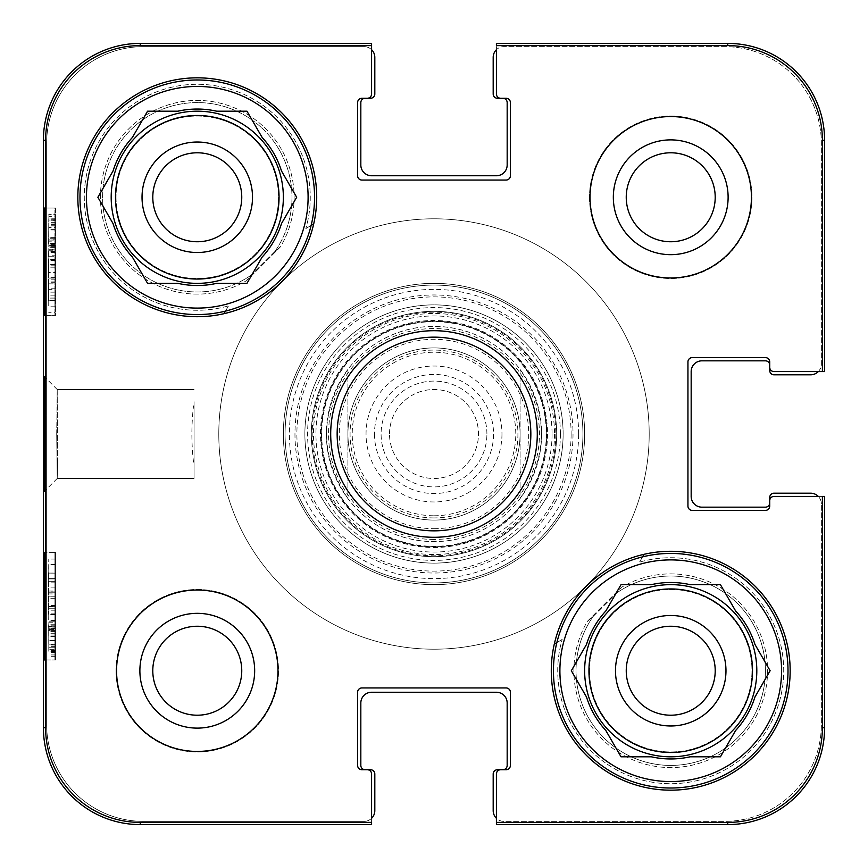 <?xml version="1.0" encoding="UTF-8"?>
<svg xmlns="http://www.w3.org/2000/svg" width="868" height="868" viewBox="0 0 868 868"><rect width="100%" height="100%" fill="white"/><g stroke="black" fill="none" stroke-linecap="round" stroke-linejoin="round"><path stroke-width="0.65" stroke-dasharray="4.34 3.25" d="M371.591 49.704A10.763 10.763 0 0 0 364.061 46.633L143.47 46.633A96.847 96.847 0 0 0 46.633 143.47L46.633 724.53A96.847 96.847 0 0 0 143.47 821.367L364.061 821.367A10.763 10.763 0 0 0 371.591 818.296L371.591 774.028L371.591 824.6L140.247 824.6A96.847 96.847 0 0 1 43.4 727.753L43.4 140.247A96.847 96.847 0 0 1 140.247 43.4L371.591 43.4L371.591 93.972A4.307 4.307 0 0 1 367.283 98.279L361.902 98.279A4.307 4.307 0 0 0 357.605 102.587L357.605 175.748A4.307 4.307 0 0 0 361.902 180.056L506.098 180.056A4.307 4.307 0 0 0 510.395 175.748L510.395 102.587A4.307 4.307 0 0 0 506.098 98.279L500.717 98.279A4.307 4.307 0 0 1 496.409 93.972L496.409 43.4L727.753 43.4A96.847 96.847 0 0 1 824.6 140.247L824.6 371.591L774.028 371.591A4.307 4.307 0 0 1 769.721 367.283L769.721 361.902A4.307 4.307 0 0 0 765.413 357.605L692.252 357.605A4.307 4.307 0 0 0 687.944 361.902L687.944 506.098A4.307 4.307 0 0 0 692.252 510.395L765.413 510.395A4.307 4.307 0 0 0 769.721 506.098L769.721 500.717A4.307 4.307 0 0 1 774.028 496.409L824.6 496.409L824.6 727.753A96.847 96.847 0 0 1 727.753 824.6L496.409 824.6L496.409 774.028A4.307 4.307 0 0 1 500.717 769.721L506.098 769.721A4.307 4.307 0 0 0 510.395 765.413L510.395 692.252A4.307 4.307 0 0 0 506.098 687.944L361.902 687.944A4.307 4.307 0 0 0 357.605 692.252L357.605 765.413A4.307 4.307 0 0 0 361.902 769.721L367.283 769.721A4.307 4.307 0 0 1 371.591 774.028A4.307 4.307 0 0 0 367.283 769.721L361.902 769.721A4.307 4.307 0 0 1 357.605 765.413L357.605 692.252A4.307 4.307 0 0 1 361.902 687.944L506.098 687.944A4.307 4.307 0 0 1 510.395 692.252L510.395 765.413A4.307 4.307 0 0 1 506.098 769.721L500.717 769.721A4.307 4.307 0 0 0 496.409 774.028L496.409 824.6L496.409 822.387L727.753 822.387A94.623 94.623 0 0 0 822.387 727.753L822.387 496.409L824.6 496.409L774.028 496.409A4.307 4.307 0 0 0 769.721 500.717L769.721 506.098A4.307 4.307 0 0 1 765.413 510.395L692.252 510.395A4.307 4.307 0 0 1 687.944 506.098L687.944 361.902A4.307 4.307 0 0 1 692.252 357.605L765.413 357.605A4.307 4.307 0 0 1 769.721 361.902L769.721 367.283A4.307 4.307 0 0 0 774.028 371.591L824.6 371.591L774.028 371.591A4.307 4.307 0 0 1 769.721 367.283L769.721 361.902A4.307 4.307 0 0 0 765.413 357.605L692.252 357.605A4.307 4.307 0 0 0 687.944 361.902L687.944 506.098A4.307 4.307 0 0 0 692.252 510.395L765.413 510.395A4.307 4.307 0 0 0 769.721 506.098L769.721 500.717A4.307 4.307 0 0 1 774.028 496.409L818.296 496.409A10.763 10.763 0 0 1 821.367 503.939A10.763 10.763 0 0 0 810.614 493.187L774.028 493.187A4.307 4.307 0 0 0 769.721 497.483L769.721 502.865A4.307 4.307 0 0 1 765.413 507.172L701.93 507.172A10.763 10.763 0 0 1 691.167 496.409L691.167 371.591A10.763 10.763 0 0 1 701.93 360.828L765.413 360.828A4.307 4.307 0 0 1 769.721 365.135L769.721 370.517A4.307 4.307 0 0 0 774.028 374.813L810.614 374.813A10.763 10.763 0 0 0 821.367 364.061L821.367 143.47A96.847 96.847 0 0 0 724.53 46.633L503.939 46.633A10.763 10.763 0 0 0 493.187 57.386L493.187 93.972A4.307 4.307 0 0 0 497.483 98.279L502.865 98.279A4.307 4.307 0 0 1 507.172 102.587L507.172 164.996A10.763 10.763 0 0 1 496.409 175.748L371.591 175.748A10.763 10.763 0 0 1 360.828 164.996L360.828 102.587A4.307 4.307 0 0 1 365.135 98.279L370.517 98.279A4.307 4.307 0 0 0 374.813 93.972L374.813 57.386A10.763 10.763 0 0 0 364.061 46.633L143.47 46.633A96.847 96.847 0 0 0 46.633 143.47L46.633 724.53A96.847 96.847 0 0 0 143.47 821.367L364.061 821.367A10.763 10.763 0 0 0 374.813 810.614L374.813 774.028A4.307 4.307 0 0 0 370.517 769.721L365.135 769.721A4.307 4.307 0 0 1 360.828 765.413L360.828 703.004A10.763 10.763 0 0 1 371.591 692.252L496.409 692.252A10.763 10.763 0 0 1 507.172 703.004L507.172 765.413A4.307 4.307 0 0 1 502.865 769.721L497.483 769.721A4.307 4.307 0 0 0 493.187 774.028L493.187 810.614A10.763 10.763 0 0 0 503.939 821.367L724.53 821.367A96.847 96.847 0 0 0 821.367 724.53L821.367 503.939L821.367 724.53A96.847 96.847 0 0 1 724.53 821.367L503.939 821.367A10.763 10.763 0 0 1 496.409 818.296M337.153 434A96.847 96.847 0 0 0 482.424 517.87A96.847 96.847 0 0 0 482.424 350.129A96.847 96.847 0 0 0 337.153 434M313.706 223.89A242.107 242.107 0 0 0 305.829 228.609A112.981 112.981 0 0 0 207.843 84.782A112.981 112.981 0 0 0 84.782 207.843A112.981 112.981 0 0 0 228.609 305.829A242.107 242.107 0 0 0 223.89 313.706A119.437 119.437 0 0 1 79.172 215.101A119.437 119.437 0 0 1 188.334 78.163A119.437 119.437 0 0 1 313.706 223.89A119.437 119.437 0 0 1 223.89 313.706A242.107 242.107 0 0 1 228.609 305.829L225.376 311.145A117.288 117.288 0 0 1 79.986 197.275A117.288 117.288 0 0 1 211.434 80.843A117.288 117.288 0 0 1 311.145 225.376L305.829 228.609A242.107 242.107 0 0 1 313.706 223.89A119.437 119.437 0 0 0 188.334 78.163A119.437 119.437 0 0 0 79.172 215.101A119.437 119.437 0 0 0 313.706 223.89A242.107 242.107 0 0 0 311.145 225.376A117.288 117.288 0 0 1 225.376 311.145A117.288 117.288 0 0 0 211.434 80.843A117.288 117.288 0 0 0 79.986 197.275A117.288 117.288 0 0 0 225.376 311.145L228.609 305.829A112.981 112.981 0 0 1 84.782 207.843A112.981 112.981 0 0 1 207.843 84.782A112.981 112.981 0 0 1 305.829 228.609L311.145 225.376M554.294 644.11A242.107 242.107 0 0 0 562.171 639.39A112.981 112.981 0 0 0 660.157 783.218A112.981 112.981 0 0 0 783.218 660.157A112.981 112.981 0 0 0 639.39 562.171A242.107 242.107 0 0 0 644.11 554.294A119.437 119.437 0 0 1 790.162 670.725A119.437 119.437 0 0 1 657.336 789.413A119.437 119.437 0 0 1 644.11 554.294A242.107 242.107 0 0 1 639.39 562.171L642.624 556.855A117.288 117.288 0 0 1 786.495 651.89A117.288 117.288 0 0 1 680.176 787.634A117.288 117.288 0 0 1 556.855 642.624L562.171 639.39A242.107 242.107 0 0 1 554.294 644.11A119.437 119.437 0 0 0 657.336 789.413A119.437 119.437 0 0 0 790.162 670.725A119.437 119.437 0 0 0 554.294 644.11A242.107 242.107 0 0 0 556.855 642.624A117.288 117.288 0 0 1 642.624 556.855A117.288 117.288 0 0 0 553.437 670.725A117.288 117.288 0 0 0 680.176 787.634A117.288 117.288 0 0 0 786.495 651.89A117.288 117.288 0 0 0 642.624 556.855L639.39 562.171A112.981 112.981 0 0 1 783.218 660.157A112.981 112.981 0 0 1 660.157 783.218A112.981 112.981 0 0 1 562.171 639.39L556.855 642.624M751.428 197.275A80.702 80.702 0 0 0 630.374 127.379A80.702 80.702 0 0 0 630.374 267.16A80.702 80.702 0 0 0 751.428 197.275A80.702 80.702 0 0 1 630.374 267.16A80.702 80.702 0 0 1 630.374 127.379A80.702 80.702 0 0 1 751.428 197.275A80.702 80.702 0 0 0 630.374 127.379A80.702 80.702 0 0 0 630.374 267.16A80.702 80.702 0 0 0 751.428 197.275M277.977 670.725A80.702 80.702 0 0 0 156.924 600.84A80.702 80.702 0 0 0 156.924 740.621A80.702 80.702 0 0 0 277.977 670.725A80.702 80.702 0 0 1 156.924 740.621A80.702 80.702 0 0 1 156.924 600.84A80.702 80.702 0 0 1 277.977 670.725A80.702 80.702 0 0 0 156.924 600.84A80.702 80.702 0 0 0 156.924 740.621A80.702 80.702 0 0 0 277.977 670.725M194.041 462.167L194.041 405.833M194.041 401.786L194.041 478.485L194.041 401.786M57.603 462.123L57.223 478.431L56.713 433.989L57.212 389.569L57.603 462.123M55.259 629.571L55.346 647.799L55.259 629.571L48.803 629.571L48.89 647.799L48.803 629.571M54.923 552.363L54.923 659.962L55.487 659.962L55.487 552.363L54.923 552.363L55.487 552.363L55.487 659.962L54.923 659.962L54.923 552.363L44.724 552.363L55.487 552.363L44.16 552.363L54.923 552.363M44.724 659.962L55.487 659.962L44.724 659.962L44.724 552.363M44.16 315.637L55.487 315.637L55.487 208.038L54.923 208.038L54.923 315.637L54.923 208.038L55.487 208.038L55.487 315.637L44.724 315.637L55.487 315.637L44.724 315.637L44.724 208.038L54.923 208.038L44.16 208.038L44.16 315.637L44.724 315.637M55.292 246.979L55.27 223.977L55.292 252.523L55.292 246.979L48.836 246.979L48.912 238.711L48.836 246.979M55.02 300.643L55.02 259.543L55.4 300.643L48.565 300.643L48.565 259.543L48.565 300.643M44.724 208.038L44.16 208.038M55.324 649.665L55.172 633.26L55.259 651.64L55.324 649.665L48.868 649.665L48.803 651.64L48.662 624.721L48.868 649.665M55.085 578.934L55.216 564.493L55.085 578.934L48.63 578.934L48.76 564.493L48.76 587.104L48.76 559.057L48.63 578.934M55.02 573.064L55.216 587.104L55.02 573.064L48.565 573.064M55.4 592.779L55.4 621.217L55.4 592.779L48.944 592.779L48.673 620.24L48.944 592.779M55.4 621.217L55.368 620.598L48.912 620.598L48.944 621.217L55.4 621.228L48.944 621.217M55.107 626.913L55.389 656.316L55.107 626.913L48.651 626.913M55.216 587.104L48.76 587.104M55.216 559.057L48.76 559.057M55.216 581.658L48.76 581.658M55.216 564.493L48.76 564.493M55.357 592.779L48.901 592.779M55.357 613.871L48.901 613.871M55.129 592.844L48.673 592.844M55.129 620.24L48.673 620.24M55.14 614.794L48.684 614.794M55.129 598.291L48.673 598.291M55.14 630.602L48.684 630.602M55.259 656.045L48.803 656.045M55.357 652.421L48.901 652.421M55.389 656.316L48.934 656.316M55.411 654.125L48.955 654.125M55.378 650.414L48.923 650.414M55.259 625.166L48.803 625.166M55.161 628.606L48.706 628.606M55.118 624.721L48.662 624.721M55.172 633.26L48.716 633.26M55.259 651.64L48.803 651.64M55.292 651.152L48.836 651.152M55.346 647.799L48.89 647.799M55.183 631.437L48.727 631.437M55.368 644.674L48.912 644.674M55.4 300.643L48.944 300.643M55.4 295.163L48.944 295.163M55.075 295.163L48.619 295.163M55.4 282.697L48.944 282.697M55.4 277.586L48.944 277.586M55.085 265.022L48.63 265.022M55.4 265.022L48.944 265.022M55.4 259.543L48.944 259.543M55.02 259.543L48.565 259.543M55.02 267.181L48.565 267.181M55.346 279.811L48.89 279.811M55.02 292.082L48.565 292.082M48.901 227.383L48.76 251.568L48.814 223.977L48.901 227.383L55.357 227.383M55.292 252.523L48.836 252.523M55.27 223.977L48.814 223.977M55.172 245.492L48.716 245.492M55.064 243.17L48.608 243.17M55.064 226.006L48.608 226.006M55.02 226.006L48.565 226.006M55.02 247.402L48.565 247.402M55.216 251.568L48.76 251.568M55.226 246.61L48.771 246.61M55.27 229.586L48.814 229.586M586.497 644.457A88.232 88.232 0 0 1 605.864 610.909L621.032 584.641L605.864 610.909A88.232 88.232 0 0 0 586.497 644.457L571.328 670.725L586.497 696.993A88.232 88.232 0 0 0 605.864 730.541A88.232 88.232 0 0 1 586.497 696.993A88.232 88.232 0 0 0 605.864 730.541L621.032 756.809L651.358 756.809L621.032 756.809L605.864 730.541L621.032 756.809L651.358 756.809A88.232 88.232 0 0 0 690.093 756.809A88.232 88.232 0 0 1 651.358 756.809A88.232 88.232 0 0 0 690.093 756.809L720.429 756.809L735.597 730.541L720.429 756.809L690.093 756.809L720.429 756.809L735.597 730.541A88.232 88.232 0 0 0 754.965 696.993A88.232 88.232 0 0 1 735.597 730.541A88.232 88.232 0 0 0 754.965 696.993L770.122 670.725L754.965 644.457L770.122 670.725L754.965 696.993L770.122 670.725L754.965 644.457A88.232 88.232 0 0 0 735.597 610.909A88.232 88.232 0 0 1 754.965 644.457A88.232 88.232 0 0 0 735.597 610.909L720.429 584.641L690.093 584.641A88.232 88.232 0 0 0 651.358 584.641A88.232 88.232 0 0 1 690.093 584.641A88.232 88.232 0 0 0 651.358 584.641L621.032 584.641L605.864 610.909A88.232 88.232 0 0 0 586.497 644.457L571.328 670.725L586.497 644.457M584.641 670.725A86.084 86.084 0 0 1 713.767 596.175A86.084 86.084 0 0 1 713.767 745.276A86.084 86.084 0 0 1 584.641 670.725A86.084 86.084 0 0 1 751.362 640.595A86.084 86.084 0 0 1 686.035 755.442A86.084 86.084 0 0 1 621.412 600.179A86.084 86.084 0 0 1 749.789 636.678A86.084 86.084 0 0 1 688.118 755.041A86.084 86.084 0 0 1 584.641 670.725A86.084 86.084 0 0 0 713.767 745.276A86.084 86.084 0 0 0 713.767 596.175A86.084 86.084 0 0 0 584.641 670.725A86.084 86.084 0 0 0 713.767 745.276A86.084 86.084 0 0 0 713.767 596.175A86.084 86.084 0 0 0 584.641 670.725A86.084 86.084 0 0 0 686.035 755.442A86.084 86.084 0 0 0 751.362 640.595A86.084 86.084 0 0 0 584.641 670.725A86.084 86.084 0 0 0 713.767 745.276A86.084 86.084 0 0 0 713.767 596.175A86.084 86.084 0 0 0 584.641 670.725A86.084 86.084 0 0 1 713.767 596.175A86.084 86.084 0 0 1 713.767 745.276A86.084 86.084 0 0 1 584.641 670.725M113.035 171.007A88.232 88.232 0 0 1 132.403 137.459L147.571 111.191L132.403 137.459A88.232 88.232 0 0 0 113.035 171.007L97.878 197.275L113.035 223.543A88.232 88.232 0 0 0 132.403 257.091A88.232 88.232 0 0 1 113.035 223.543A88.232 88.232 0 0 0 132.403 257.091L147.571 283.359L177.907 283.359L147.571 283.359L132.403 257.091L147.571 283.359L177.907 283.359A88.232 88.232 0 0 0 216.642 283.359A88.232 88.232 0 0 1 177.907 283.359A88.232 88.232 0 0 0 216.642 283.359L246.968 283.359L262.136 257.091L246.968 283.359L216.642 283.359L246.968 283.359L262.136 257.091A88.232 88.232 0 0 0 281.503 223.543A88.232 88.232 0 0 1 262.136 257.091A88.232 88.232 0 0 0 281.503 223.543L296.672 197.275L281.503 171.007L296.672 197.275L281.503 223.543L296.672 197.275L281.503 171.007A88.232 88.232 0 0 0 262.136 137.459A88.232 88.232 0 0 1 281.503 171.007A88.232 88.232 0 0 0 262.136 137.459L246.968 111.191L216.642 111.191A88.232 88.232 0 0 0 177.907 111.191A88.232 88.232 0 0 1 216.642 111.191A88.232 88.232 0 0 0 177.907 111.191L147.571 111.191L132.403 137.459A88.232 88.232 0 0 0 113.035 171.007L97.878 197.275L113.035 171.007M111.191 197.275A86.084 86.084 0 0 1 240.317 122.724A86.084 86.084 0 0 1 240.317 271.825A86.084 86.084 0 0 1 111.191 197.275A86.084 86.084 0 0 1 220.081 114.272A86.084 86.084 0 0 1 271.272 241.261A86.084 86.084 0 0 1 111.191 197.275A86.084 86.084 0 0 1 240.317 122.724A86.084 86.084 0 0 1 240.317 271.825A86.084 86.084 0 0 1 111.191 197.275A86.084 86.084 0 0 0 240.317 271.825A86.084 86.084 0 0 0 240.317 122.724A86.084 86.084 0 0 0 111.191 197.275A86.084 86.084 0 0 0 240.317 271.825A86.084 86.084 0 0 0 240.317 122.724A86.084 86.084 0 0 0 111.191 197.275A86.084 86.084 0 0 0 271.272 241.261A86.084 86.084 0 0 0 220.081 114.272A86.084 86.084 0 0 0 157.499 273.615A86.084 86.084 0 0 0 246.588 267.821A86.084 86.084 0 0 0 237.051 120.934A86.084 86.084 0 0 0 111.191 197.275A86.084 86.084 0 0 1 240.317 122.724A86.084 86.084 0 0 1 240.317 271.825A86.084 86.084 0 0 1 111.191 197.275A86.084 86.084 0 0 0 246.588 267.821A86.084 86.084 0 0 0 237.051 120.934A86.084 86.084 0 0 0 111.191 197.275M193.531 462.167A242.107 242.107 0 0 1 193.531 405.833M593.115 616.475L616.475 593.115A242.107 242.107 0 0 0 621.238 587.484L587.484 621.238A242.107 242.107 0 0 0 593.115 616.475A242.107 242.107 0 0 1 587.484 621.238A96.847 96.847 0 0 0 653.506 766.032A96.847 96.847 0 0 0 766.032 653.506A96.847 96.847 0 0 0 621.238 587.484A242.107 242.107 0 0 1 616.475 593.115L593.115 616.475A94.688 94.688 0 0 0 689.854 763.471A94.688 94.688 0 0 0 757.699 633.271A94.688 94.688 0 0 0 616.475 593.115A94.688 94.688 0 0 1 763.471 651.608A94.688 94.688 0 0 1 651.608 763.471A94.688 94.688 0 0 1 593.115 616.475M274.885 251.525L251.525 274.885A242.107 242.107 0 0 0 246.762 280.516L280.516 246.762A242.107 242.107 0 0 0 274.885 251.525A242.107 242.107 0 0 1 280.516 246.762A96.847 96.847 0 0 0 214.494 101.968A96.847 96.847 0 0 0 101.968 214.494A96.847 96.847 0 0 0 246.762 280.516A96.847 96.847 0 0 1 101.968 214.494A96.847 96.847 0 0 1 214.494 101.968A96.847 96.847 0 0 1 280.516 246.762L246.762 280.516A242.107 242.107 0 0 1 251.525 274.885L274.885 251.525A94.688 94.688 0 0 0 216.392 104.529A94.688 94.688 0 0 0 104.529 216.392A94.688 94.688 0 0 0 251.525 274.885A94.688 94.688 0 0 1 102.587 197.275A94.688 94.688 0 0 1 225.713 106.948A94.688 94.688 0 0 1 274.885 251.525M626.24 197.275A44.485 44.485 0 0 0 692.968 235.792A44.485 44.485 0 0 0 692.968 158.746A44.485 44.485 0 0 0 626.24 197.275M152.79 670.725A44.485 44.485 0 0 0 219.517 709.254A44.485 44.485 0 0 0 219.517 632.208A44.485 44.485 0 0 0 152.79 670.725M715.21 670.725A44.485 44.485 0 0 0 648.483 632.208A44.485 44.485 0 0 0 648.483 709.254A44.485 44.485 0 0 0 715.21 670.725M241.76 197.275A44.485 44.485 0 0 0 175.032 158.746A44.485 44.485 0 0 0 175.032 235.792A44.485 44.485 0 0 0 241.76 197.275M642.624 556.855A242.107 242.107 0 0 0 644.11 554.294M225.376 311.145A242.107 242.107 0 0 0 223.89 313.706M563.126 434A129.126 129.126 0 0 0 434 304.874A129.126 129.126 0 0 0 304.874 434A129.126 129.126 0 0 0 434 563.126A129.126 129.126 0 0 0 563.126 434M79.986 197.275A117.288 117.288 0 0 0 255.919 298.842A117.288 117.288 0 0 0 255.919 95.697A117.288 117.288 0 0 0 79.986 197.275M553.437 670.725A117.288 117.288 0 0 0 729.37 772.303A117.288 117.288 0 0 0 729.37 569.158A117.288 117.288 0 0 0 553.437 670.725M194.041 466.214L194.041 478.485L194.041 466.214M56.713 434.011L57.212 478.431L57.559 466.149L57.223 389.569L56.713 434.011M311.33 434A122.67 122.67 0 0 1 495.335 327.768A122.67 122.67 0 0 1 495.335 540.232A122.67 122.67 0 0 1 311.33 434A122.67 122.67 0 0 0 495.335 540.232A122.67 122.67 0 0 0 495.335 327.768A122.67 122.67 0 0 0 311.33 434M582.927 434A148.927 148.927 0 0 1 359.536 562.974A148.927 148.927 0 0 1 359.536 305.026A148.927 148.927 0 0 1 582.927 434A148.927 148.927 0 0 1 359.536 562.974A148.927 148.927 0 0 1 359.536 305.026A148.927 148.927 0 0 1 582.927 434A148.927 148.927 0 0 1 359.536 562.974A148.927 148.927 0 0 1 359.536 305.026A148.927 148.927 0 0 1 582.927 434M584.641 434A150.641 150.641 0 0 0 358.679 303.54A150.641 150.641 0 0 0 358.679 564.46A150.641 150.641 0 0 0 584.641 434M578.62 434A144.62 144.62 0 0 0 361.696 308.758A144.62 144.62 0 0 0 361.696 559.242A144.62 144.62 0 0 0 578.62 434M547.502 434A113.502 113.502 0 0 1 377.244 532.301A113.502 113.502 0 0 1 377.244 335.699A113.502 113.502 0 0 1 547.502 434M541.599 434A107.599 107.599 0 0 1 380.195 527.191A107.599 107.599 0 0 1 380.195 340.809A107.599 107.599 0 0 1 541.599 434A107.599 107.599 0 0 1 380.195 527.191A107.599 107.599 0 0 1 380.195 340.809A107.599 107.599 0 0 1 541.599 434M546.764 434A112.764 112.764 0 0 1 377.613 531.661A112.764 112.764 0 0 1 377.613 336.339A112.764 112.764 0 0 1 546.764 434A112.764 112.764 0 0 1 377.613 531.661A112.764 112.764 0 0 1 377.613 336.339A112.764 112.764 0 0 1 546.764 434M546.319 434A112.319 112.319 0 0 1 377.84 531.27A112.319 112.319 0 0 1 377.84 336.73A112.319 112.319 0 0 1 546.319 434M554.511 434A120.511 120.511 0 0 1 373.739 538.366A120.511 120.511 0 0 1 373.739 329.634A120.511 120.511 0 0 1 554.511 434M573.021 434A139.021 139.021 0 0 1 364.484 554.402A139.021 139.021 0 0 1 364.484 313.598A139.021 139.021 0 0 1 573.021 434M283.359 434A150.641 150.641 0 0 1 509.321 303.54A150.641 150.641 0 0 1 509.321 564.46A150.641 150.641 0 0 1 283.359 434A150.641 150.641 0 0 1 509.321 303.54A150.641 150.641 0 0 1 509.321 564.46A150.641 150.641 0 0 1 283.359 434M252.512 197.275A55.248 55.248 0 0 1 169.651 245.112A55.248 55.248 0 0 1 169.651 149.426A55.248 55.248 0 0 1 252.512 197.275M147.571 111.191L177.907 111.191L147.571 111.191M246.968 111.191L262.136 137.459L246.968 111.191M86.442 197.275A110.833 110.833 0 0 0 252.686 293.254A110.833 110.833 0 0 0 252.686 101.285A110.833 110.833 0 0 0 86.442 197.275M725.973 670.725A55.248 55.248 0 0 1 643.101 718.574A55.248 55.248 0 0 1 643.101 622.888A55.248 55.248 0 0 1 725.973 670.725M621.032 584.641L651.358 584.641L621.032 584.641M720.429 584.641L735.597 610.909L720.429 584.641M559.893 670.725A110.833 110.833 0 0 0 726.147 766.715A110.833 110.833 0 0 0 726.147 574.746A110.833 110.833 0 0 0 559.893 670.725M48.825 626.783L48.792 649.785L48.825 621.238L48.825 626.783L55.281 626.783L55.346 635.05L55.259 644.175L48.803 644.175M55.259 644.175L55.205 627.141L48.749 627.141M55.205 627.141L55.205 622.193L48.749 622.193M55.205 622.193L55.01 626.36L48.554 626.36M55.01 626.36L55.01 647.745L48.554 647.745M55.01 647.745L48.597 647.745M55.053 647.745L55.053 630.591L48.597 630.591M55.053 630.591L55.151 628.258L48.695 628.258M55.151 628.258L55.248 649.785L48.792 649.785M55.248 649.785L55.281 621.238L48.825 621.238M55.281 621.238L55.281 626.783M48.543 573.119L48.543 614.218L48.543 573.119L54.999 573.119L54.999 581.679L48.543 581.679M54.999 581.679L55.324 593.951L48.868 593.951M55.324 593.951L54.999 606.58L48.543 606.58M54.999 606.58L54.999 614.218L48.543 614.218M54.999 614.218L48.923 614.218M55.378 614.218L55.378 608.739L48.923 608.739M55.378 608.739L48.608 608.739M55.064 608.739L55.378 596.175L48.923 596.175M55.378 596.175L55.378 591.054L48.923 591.054M55.378 591.054L55.064 578.598L48.608 578.598M55.064 578.598L48.923 578.598M55.378 578.598L55.378 573.119L48.923 573.119M55.226 240.87L55.313 222.642L55.226 240.87L48.771 240.87L48.858 222.642L48.771 240.87M55.151 239.004L48.695 239.004M55.335 225.767L48.868 225.767M55.313 222.642L48.858 222.642M48.673 237.181L48.771 218.801L48.673 237.181L55.129 237.181L55.226 218.801L48.771 218.801M55.226 218.801L55.129 237.181M55.292 220.765L48.836 220.765M55.259 219.289L48.803 219.289M48.619 243.528L48.901 214.125L48.619 243.528L55.075 243.528L55.085 245.72L48.63 245.72M55.085 245.72L55.129 241.825L48.673 241.825M55.129 241.825L55.226 245.275L48.771 245.275M55.226 245.275L55.335 220.027L48.879 220.027M55.335 220.027L55.378 216.316L48.923 216.316M55.378 216.316L55.357 214.125L48.901 214.125M55.357 214.125L55.324 218.009L48.868 218.009M55.324 218.009L55.226 214.396L48.771 214.396M55.226 214.396L55.107 239.839L48.651 239.839M55.107 239.839L55.075 243.528M48.912 278.096L48.63 250.244L48.63 278.031L48.858 256.7L48.858 278.096L55.368 278.096L55.368 249.246L48.912 249.246L48.879 249.876L55.335 249.876L55.085 272.509L48.63 272.509M55.368 249.246L55.335 249.876L55.368 249.246M55.085 272.509L55.096 255.767L48.641 255.767M55.096 255.767L55.096 250.244L48.63 250.244M55.096 250.244L55.085 278.031L48.63 278.031M55.085 278.031L55.313 256.7L48.858 256.7M55.313 256.7L55.313 278.096L48.858 278.096M55.172 289.38L55.172 306.784L55.172 289.38L48.716 289.38L48.716 306.784L48.716 289.38M55.172 306.784L48.716 306.784M48.521 298.104L48.716 283.858L48.521 298.104L54.977 298.104L55.172 312.317L48.716 312.317M55.172 312.317L55.172 283.858L48.716 283.858M55.172 283.858L54.977 298.104M44.16 552.363L44.16 659.962M43.693 434.022L44.203 376.441L44.192 491.483L43.693 434.022M818.296 371.591A10.763 10.763 0 0 0 821.367 364.061L821.367 143.47A96.847 96.847 0 0 0 724.53 46.633L503.939 46.633A10.763 10.763 0 0 0 496.409 49.704L496.409 93.972A4.307 4.307 0 0 0 500.717 98.279L506.098 98.279A4.307 4.307 0 0 1 510.395 102.587L510.395 175.748A4.307 4.307 0 0 1 506.098 180.056L361.902 180.056A4.307 4.307 0 0 1 357.605 175.748L357.605 102.587A4.307 4.307 0 0 1 361.902 98.279L367.283 98.279A4.307 4.307 0 0 0 371.591 93.972L371.591 43.4L371.591 45.613L140.247 45.613A94.623 94.623 0 0 0 45.613 140.247L45.613 727.753A94.623 94.623 0 0 0 140.247 822.387L371.591 822.387L371.591 824.6L371.591 774.028A4.307 4.307 0 0 0 367.283 769.721L361.902 769.721A4.307 4.307 0 0 1 357.605 765.413L357.605 692.252A4.307 4.307 0 0 1 361.902 687.944L506.098 687.944A4.307 4.307 0 0 1 510.395 692.252L510.395 765.413A4.307 4.307 0 0 1 506.098 769.721L500.717 769.721A4.307 4.307 0 0 0 496.409 774.028L496.409 822.387M139.878 670.725A57.396 57.396 0 0 1 225.973 621.021A57.396 57.396 0 0 1 225.973 720.429A57.396 57.396 0 0 1 139.878 670.725M613.329 197.275A57.396 57.396 0 0 1 699.424 147.571A57.396 57.396 0 0 1 699.424 246.979A57.396 57.396 0 0 1 613.329 197.275M496.409 43.4L496.409 45.613L496.409 43.4M316.711 197.275A119.437 119.437 0 0 0 137.556 93.831A119.437 119.437 0 0 0 137.556 300.708A119.437 119.437 0 0 0 316.711 197.275M790.162 670.725A119.437 119.437 0 0 0 611.007 567.292A119.437 119.437 0 0 0 611.007 774.169A119.437 119.437 0 0 0 790.162 670.725M304.874 434A129.126 129.126 0 0 1 498.558 322.18A129.126 129.126 0 0 1 498.558 545.82A129.126 129.126 0 0 1 304.874 434A129.126 129.126 0 0 1 498.558 322.18A129.126 129.126 0 0 1 498.558 545.82A129.126 129.126 0 0 1 304.874 434M371.591 45.613L371.591 93.972A4.307 4.307 0 0 1 367.283 98.279L361.902 98.279A4.307 4.307 0 0 0 357.605 102.587L357.605 175.748A4.307 4.307 0 0 0 361.902 180.056L506.098 180.056A4.307 4.307 0 0 0 510.395 175.748L510.395 102.587A4.307 4.307 0 0 0 506.098 98.279L500.717 98.279A4.307 4.307 0 0 1 496.409 93.972L496.409 45.613L727.753 45.613A94.623 94.623 0 0 1 822.387 140.247L822.387 371.591M587.484 621.238L621.238 587.484A96.847 96.847 0 0 1 766.032 653.506A96.847 96.847 0 0 1 653.506 766.032A96.847 96.847 0 0 1 587.484 621.238M218.79 434A215.21 215.21 0 0 0 541.599 620.37A215.21 215.21 0 0 0 541.599 247.63A215.21 215.21 0 0 0 218.79 434A215.21 215.21 0 0 1 541.599 247.63A215.21 215.21 0 0 1 541.599 620.37A215.21 215.21 0 0 1 218.79 434M116.03 197.275A81.245 81.245 0 0 0 237.897 267.626A81.245 81.245 0 0 0 237.897 126.912A81.245 81.245 0 0 0 116.03 197.275A81.245 81.245 0 0 1 237.897 126.912A81.245 81.245 0 0 1 237.897 267.626A81.245 81.245 0 0 1 116.03 197.275M589.491 670.725A81.245 81.245 0 0 0 711.348 741.088A81.245 81.245 0 0 0 711.348 600.374A81.245 81.245 0 0 0 589.491 670.725A81.245 81.245 0 0 1 711.348 600.374A81.245 81.245 0 0 1 711.348 741.088A81.245 81.245 0 0 1 589.491 670.725M589.491 197.275A81.245 81.245 0 0 0 711.348 267.626A81.245 81.245 0 0 0 711.348 126.912A81.245 81.245 0 0 0 589.491 197.275A81.245 81.245 0 0 1 711.348 126.912A81.245 81.245 0 0 1 711.348 267.626A81.245 81.245 0 0 1 589.491 197.275M116.03 670.725A81.245 81.245 0 0 0 237.897 741.088A81.245 81.245 0 0 0 237.897 600.374A81.245 81.245 0 0 0 116.03 670.725A81.245 81.245 0 0 1 237.897 600.374A81.245 81.245 0 0 1 237.897 741.088A81.245 81.245 0 0 1 116.03 670.725M486.905 434A52.905 52.905 0 0 0 407.548 388.18A52.905 52.905 0 0 0 407.548 479.82A52.905 52.905 0 0 0 486.905 434A52.905 52.905 0 0 1 407.548 479.82A52.905 52.905 0 0 1 407.548 388.18A52.905 52.905 0 0 1 486.905 434M501.975 434A67.975 67.975 0 0 1 400.018 492.861A67.975 67.975 0 0 1 400.018 375.139A67.975 67.975 0 0 1 501.975 434M520.084 369.442L520.084 498.558C548.511 455.516 548.511 412.484 520.084 369.442L520.084 498.558A107.599 107.599 0 0 1 434 541.599A107.599 107.599 0 0 0 527.191 380.195A107.599 107.599 0 0 0 340.809 380.195A107.599 107.599 0 0 0 434 541.599A107.599 107.599 0 0 1 347.916 498.558L347.916 369.442C319.489 412.484 319.489 455.516 347.916 498.558L347.916 369.442A107.599 107.599 0 0 1 520.084 369.442M389.515 434A44.485 44.485 0 0 1 456.243 395.472A44.485 44.485 0 0 1 456.243 472.528A44.485 44.485 0 0 1 389.515 434A44.485 44.485 0 0 0 456.243 472.528A44.485 44.485 0 0 0 456.243 395.472A44.485 44.485 0 0 0 389.515 434M374.455 434A59.545 59.545 0 0 0 463.772 485.57A59.545 59.545 0 0 0 463.772 382.43A59.545 59.545 0 0 0 374.455 434M434 517.936A83.936 83.936 0 0 1 361.316 392.032A83.936 83.936 0 0 1 506.684 392.032A83.936 83.936 0 0 1 434 517.936M434 539.451A105.451 105.451 0 0 1 342.676 381.269A105.451 105.451 0 0 1 525.324 381.269A105.451 105.451 0 0 1 434 539.451M434 520.084A86.084 86.084 0 0 0 508.55 390.958A86.084 86.084 0 0 0 359.45 390.958A86.084 86.084 0 0 0 434 520.084A86.084 86.084 0 0 0 508.55 390.958A86.084 86.084 0 0 0 359.45 390.958A86.084 86.084 0 0 0 434 520.084A86.084 86.084 0 0 0 508.55 390.958A86.084 86.084 0 0 0 359.45 390.958A86.084 86.084 0 0 0 434 520.084M55.368 582.84L48.912 582.84M55.064 573.13L48.608 573.13M55.281 605.538L48.825 605.538M55.02 606.265L48.565 606.265M55.064 606.396L48.608 606.396M55.259 610.193L48.803 610.193M55.107 640.541L48.651 640.541L55.14 640.519M55.4 646.009L48.944 646.009M55.4 640.497L48.944 640.497M55.205 626.045L48.749 626.045M55.368 640.617L48.912 640.617M55.281 277.521L48.825 277.521M55.281 281.883L48.825 281.883M55.4 238.678L48.944 238.678L55.368 238.711M55.151 237.365L48.695 237.365M55.183 238.776L48.727 238.776M555.824 434A121.824 121.824 0 0 1 373.088 539.495A121.824 121.824 0 0 1 373.088 328.505A121.824 121.824 0 0 1 555.824 434M552.059 434A118.059 118.059 0 0 1 374.965 536.24A118.059 118.059 0 0 1 374.965 331.76A118.059 118.059 0 0 1 552.059 434M560.403 434A126.402 126.402 0 0 1 370.799 543.476A126.402 126.402 0 0 1 370.799 324.524A126.402 126.402 0 0 1 560.403 434M571.111 434A137.111 137.111 0 0 1 365.45 552.742A137.111 137.111 0 0 1 365.45 315.258A137.111 137.111 0 0 1 571.111 434M115.498 197.275A81.776 81.776 0 0 0 238.157 268.093A81.776 81.776 0 0 0 238.157 126.446A81.776 81.776 0 0 0 115.498 197.275M588.949 670.725A81.776 81.776 0 0 0 711.619 741.554A81.776 81.776 0 0 0 711.619 599.907A81.776 81.776 0 0 0 588.949 670.725M55.346 635.05L48.89 635.05M55.172 634.985L48.716 634.985M55.129 636.396L48.673 636.396M55.335 646.367L48.879 646.367M55.389 635.083L48.934 635.083M55.27 591.878L48.814 591.878M55.27 596.24L48.814 596.24M55.335 229.825L48.879 229.825M55.107 229.922L48.651 229.922M55.172 244.385L48.716 244.385M55.368 229.944L48.912 229.944M55.357 224.432L48.901 224.432M55.075 229.901L48.619 229.901M55.226 260.422L48.771 260.422M55.02 264.284L48.565 264.284M54.977 264.425L48.521 264.425M55.248 265.152L48.792 265.152M55.042 292.147L48.586 292.147M55.02 298.039L48.565 298.039M55.335 298.104L48.879 298.104M55.368 298.104L48.912 298.104M55.335 288.187L48.879 288.187M43.4 727.753L45.613 727.753M43.4 140.247L45.613 140.247M824.6 727.753L822.387 727.753M140.247 824.6L140.247 822.387M727.753 43.4L727.753 45.613M824.6 140.247L822.387 140.247M140.247 43.4L140.247 45.613M727.753 824.6L727.753 822.387M434 515.776A81.776 81.776 0 0 0 515.776 434A81.776 81.776 0 0 0 434 352.224A81.776 81.776 0 0 0 352.224 434A81.776 81.776 0 0 0 434 515.776M434 528.688A94.688 94.688 0 0 0 516.004 386.651A94.688 94.688 0 0 0 351.996 386.651A94.688 94.688 0 0 0 434 528.688M57.212 478.485L194.041 478.485L57.212 478.485L44.203 491.548M57.212 389.515L194.041 389.515L57.212 389.515L44.203 376.441M57.234 389.558L44.192 376.517M48.901 249.235L55.357 249.235M57.245 478.431L44.192 491.483"/><path stroke-width="1.3" d="M626.24 197.275A44.485 44.485 0 0 1 692.968 158.746A44.485 44.485 0 0 1 692.968 235.792A44.485 44.485 0 0 1 626.24 197.275M152.79 670.725A44.485 44.485 0 0 1 219.517 632.208A44.485 44.485 0 0 1 219.517 709.254A44.485 44.485 0 0 1 152.79 670.725M715.21 670.725A44.485 44.485 0 0 1 648.483 709.254A44.485 44.485 0 0 1 648.483 632.208A44.485 44.485 0 0 1 715.21 670.725M241.76 197.275A44.485 44.485 0 0 1 175.032 235.792A44.485 44.485 0 0 1 175.032 158.746A44.485 44.485 0 0 1 241.76 197.275M727.753 45.613A94.623 94.623 0 0 1 822.387 140.247L822.387 371.591L824.6 371.591L824.6 140.247A96.847 96.847 0 0 0 727.753 43.4L496.409 43.4L496.409 45.613L727.753 45.613L727.753 43.4M45.613 140.247A94.623 94.623 0 0 1 140.247 45.613L371.591 45.613L371.591 43.4L140.247 43.4A96.847 96.847 0 0 0 43.4 140.247L43.4 727.753A96.847 96.847 0 0 0 140.247 824.6L371.591 824.6L371.591 822.387L140.247 822.387A94.623 94.623 0 0 1 45.613 727.753L45.613 140.247L43.4 140.247M822.387 727.753A94.623 94.623 0 0 1 727.753 822.387L496.409 822.387L496.409 824.6L727.753 824.6A96.847 96.847 0 0 0 824.6 727.753L824.6 496.409L822.387 496.409L822.387 727.753L824.6 727.753M496.409 818.296A10.763 10.763 0 0 1 493.187 810.614L493.187 774.028A4.307 4.307 0 0 1 497.483 769.721L502.865 769.721A4.307 4.307 0 0 0 507.172 765.413L507.172 703.004A10.763 10.763 0 0 0 496.409 692.252L371.591 692.252A10.763 10.763 0 0 0 360.828 703.004L360.828 765.413A4.307 4.307 0 0 0 365.135 769.721L370.517 769.721A4.307 4.307 0 0 1 374.813 774.028L374.813 810.614A10.763 10.763 0 0 1 371.591 818.296L371.591 774.028A4.307 4.307 0 0 0 367.283 769.721L361.902 769.721A4.307 4.307 0 0 1 357.605 765.413L357.605 692.252A4.307 4.307 0 0 1 361.902 687.944L506.098 687.944A4.307 4.307 0 0 1 510.395 692.252L510.395 765.413A4.307 4.307 0 0 1 506.098 769.721L500.717 769.721A4.307 4.307 0 0 0 496.409 774.028L496.409 822.387M371.591 49.704A10.763 10.763 0 0 1 374.813 57.386L374.813 93.972A4.307 4.307 0 0 1 370.517 98.279L365.135 98.279A4.307 4.307 0 0 0 360.828 102.587L360.828 164.996A10.763 10.763 0 0 0 371.591 175.748L496.409 175.748A10.763 10.763 0 0 0 507.172 164.996L507.172 102.587A4.307 4.307 0 0 0 502.865 98.279L497.483 98.279A4.307 4.307 0 0 1 493.187 93.972L493.187 57.386A10.763 10.763 0 0 1 496.409 49.704L496.409 93.972A4.307 4.307 0 0 0 500.717 98.279L506.098 98.279A4.307 4.307 0 0 1 510.395 102.587L510.395 175.748A4.307 4.307 0 0 1 506.098 180.056L361.902 180.056A4.307 4.307 0 0 1 357.605 175.748L357.605 102.587A4.307 4.307 0 0 1 361.902 98.279L367.283 98.279A4.307 4.307 0 0 0 371.591 93.972L371.591 45.613M818.296 371.591A10.763 10.763 0 0 1 810.614 374.813L774.028 374.813A4.307 4.307 0 0 1 769.721 370.517L769.721 365.135A4.307 4.307 0 0 0 765.413 360.828L701.93 360.828A10.763 10.763 0 0 0 691.167 371.591L691.167 496.409A10.763 10.763 0 0 0 701.93 507.172L765.413 507.172A4.307 4.307 0 0 0 769.721 502.865L769.721 497.483A4.307 4.307 0 0 1 774.028 493.187L810.614 493.187A10.763 10.763 0 0 1 818.296 496.409L774.028 496.409A4.307 4.307 0 0 0 769.721 500.717L769.721 506.098A4.307 4.307 0 0 1 765.413 510.395L692.252 510.395A4.307 4.307 0 0 1 687.944 506.098L687.944 361.902A4.307 4.307 0 0 1 692.252 357.605L765.413 357.605A4.307 4.307 0 0 1 769.721 361.902L769.721 367.283A4.307 4.307 0 0 0 774.028 371.591L822.387 371.591M277.977 670.725A80.702 80.702 0 0 1 156.924 740.621A80.702 80.702 0 0 1 156.924 600.84A80.702 80.702 0 0 1 277.977 670.725M751.428 197.275A80.702 80.702 0 0 1 630.374 267.16A80.702 80.702 0 0 1 630.374 127.379A80.702 80.702 0 0 1 751.428 197.275M790.162 670.725A119.437 119.437 0 0 1 611.007 774.169A119.437 119.437 0 0 1 611.007 567.292A119.437 119.437 0 0 1 790.162 670.725M316.711 197.275A119.437 119.437 0 0 1 137.556 300.708A119.437 119.437 0 0 1 137.556 93.831A119.437 119.437 0 0 1 316.711 197.275M330.697 434A103.303 103.303 0 0 0 485.646 523.458A103.303 103.303 0 0 0 485.646 344.542A103.303 103.303 0 0 0 330.697 434M337.153 434A96.847 96.847 0 0 1 482.424 350.129A96.847 96.847 0 0 1 482.424 517.87A96.847 96.847 0 0 1 337.153 434M613.329 197.275A57.396 57.396 0 0 0 699.424 246.979A57.396 57.396 0 0 0 699.424 147.571A57.396 57.396 0 0 0 613.329 197.275M139.878 670.725A57.396 57.396 0 0 0 225.973 720.429A57.396 57.396 0 0 0 225.973 621.021A57.396 57.396 0 0 0 139.878 670.725M44.724 315.637L44.16 315.637L44.16 208.038L44.724 208.038L44.724 315.637L44.16 315.637M44.724 659.962L44.16 659.962L44.16 552.363L44.724 552.363L44.724 659.962L44.16 659.962M43.693 433.978L44.203 491.559L44.192 376.517L43.693 433.978M44.16 552.363L44.724 552.363M44.16 208.038L44.724 208.038M553.437 670.725A117.288 117.288 0 0 1 729.37 569.158A117.288 117.288 0 0 1 729.37 772.303A117.288 117.288 0 0 1 553.437 670.725M559.893 670.725A110.833 110.833 0 0 1 726.147 574.746A110.833 110.833 0 0 1 726.147 766.715A110.833 110.833 0 0 1 559.893 670.725M586.497 644.457A88.232 88.232 0 0 1 605.864 610.909L621.032 584.641L651.358 584.641A88.232 88.232 0 0 1 690.093 584.641L720.429 584.641L735.597 610.909A88.232 88.232 0 0 1 754.965 644.457L770.122 670.725L754.965 696.993A88.232 88.232 0 0 1 735.597 730.541L720.429 756.809L690.093 756.809A88.232 88.232 0 0 1 651.358 756.809L621.032 756.809L605.864 730.541A88.232 88.232 0 0 1 586.497 696.993L571.328 670.725L586.497 644.457M584.641 670.725A86.084 86.084 0 0 1 713.767 596.175A86.084 86.084 0 0 1 713.767 745.276A86.084 86.084 0 0 1 584.641 670.725M725.973 670.725A55.248 55.248 0 0 0 643.101 622.888A55.248 55.248 0 0 0 643.101 718.574A55.248 55.248 0 0 0 725.973 670.725M79.986 197.275A117.288 117.288 0 0 1 255.919 95.697A117.288 117.288 0 0 1 255.919 298.842A117.288 117.288 0 0 1 79.986 197.275M86.442 197.275A110.833 110.833 0 0 1 252.686 101.285A110.833 110.833 0 0 1 252.686 293.254A110.833 110.833 0 0 1 86.442 197.275M113.035 171.007A88.232 88.232 0 0 1 132.403 137.459L147.571 111.191L177.907 111.191A88.232 88.232 0 0 1 216.642 111.191L246.968 111.191L262.136 137.459A88.232 88.232 0 0 1 281.503 171.007L296.672 197.275L281.503 223.543A88.232 88.232 0 0 1 262.136 257.091L246.968 283.359L216.642 283.359A88.232 88.232 0 0 1 177.907 283.359L147.571 283.359L132.403 257.091A88.232 88.232 0 0 1 113.035 223.543L97.878 197.275L113.035 171.007M111.191 197.275A86.084 86.084 0 0 1 240.317 122.724A86.084 86.084 0 0 1 240.317 271.825A86.084 86.084 0 0 1 111.191 197.275M252.512 197.275A55.248 55.248 0 0 0 169.651 149.426A55.248 55.248 0 0 0 169.651 245.112A55.248 55.248 0 0 0 252.512 197.275M223.89 313.706A242.107 242.107 0 0 1 225.376 311.145M311.145 225.376A242.107 242.107 0 0 1 313.706 223.89M556.855 642.624A242.107 242.107 0 0 1 554.294 644.11M644.11 554.294A242.107 242.107 0 0 1 642.624 556.855M824.6 140.247L822.387 140.247M140.247 43.4L140.247 45.613M43.4 727.753L45.613 727.753M140.247 824.6L140.247 822.387M727.753 824.6L727.753 822.387M588.949 670.725A81.776 81.776 0 0 1 711.619 599.907A81.776 81.776 0 0 1 711.619 741.554A81.776 81.776 0 0 1 588.949 670.725M115.498 197.275A81.776 81.776 0 0 1 238.157 126.446A81.776 81.776 0 0 1 238.157 268.093A81.776 81.776 0 0 1 115.498 197.275"/></g></svg>
